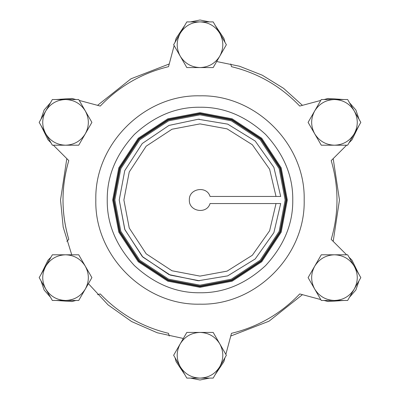 <?xml version="1.0" encoding="UTF-8"?>
<svg xmlns="http://www.w3.org/2000/svg" width="400" height="400" viewBox="0 0 400 400"><rect width="100%" height="100%" fill="white"/><g stroke="black" fill="none" stroke-linecap="round" stroke-linejoin="round"><path stroke-width="0.6" d="M231.485 333.33L225.85 354.37L230.76 336.035L269 321.205L302.43 294.66L320.765 299.57L299.725 293.935C280.825 313.725 258.08 326.86 231.485 333.33C258.08 326.86 280.825 313.725 299.725 293.935M331.21 239.4L346.61 254.8L333.19 241.38L339.47 200L333.19 158.62L346.61 145.2L331.21 160.6C338.905 186.865 338.905 213.135 331.21 239.4C338.905 213.135 338.905 186.865 331.21 160.6M299.725 106.065C280.825 86.275 258.08 73.14 231.485 66.67C258.08 73.14 280.825 86.275 299.725 106.065L320.765 100.43L302.43 105.34L283.56 88.33L262.205 75.17L239.525 66.245L216.67 61.53M168.515 66.67L174.15 45.63L169.24 63.965L131 78.795L97.57 105.34L79.235 100.43L100.275 106.065C119.175 86.275 141.92 73.14 168.515 66.67C141.92 73.14 119.175 86.275 100.275 106.065M68.79 160.6C61.095 186.865 61.095 213.135 68.79 239.4C64.945 226.545 63.015 213.415 63 200C63.015 186.585 64.945 173.455 68.79 160.6L53.39 145.2L66.81 158.62L60.53 200L63.19 227.125L71.745 254.8M88.415 283.67L108.11 304.925L131.6 321.55L157.245 332.755L183.33 338.47M351.955 139.86L349.06 142.755L351.955 139.86L358.995 125.545M358.995 119.19L355.885 110L349.48 102.71M343.975 99.535L328.06 98.475L324.105 99.535L328.06 98.475M231.485 66.67L230.76 63.965M223.895 38.335L224.955 42.29L223.895 38.335L215.015 25.08M209.515 21.905L200 20L190.485 21.905M184.985 25.08L176.105 38.335L175.045 42.29L176.105 38.335M71.94 98.475L75.895 99.535L71.94 98.475L56.025 99.535M50.52 102.71L44.115 110L41.005 119.19M41.005 125.545L48.045 139.86L50.94 142.755L48.045 139.86M351.955 260.14L349.06 257.245L351.955 260.14L358.995 274.455M328.06 301.525L324.105 300.465L328.06 301.525L343.975 300.465M349.48 297.29L355.885 290L358.995 280.81M223.895 361.665L224.955 357.71L223.895 361.665L215.015 374.92M176.105 361.665L175.045 357.71L176.105 361.665L184.985 374.92M190.485 378.095L200 380L209.515 378.095M168.515 333.33C141.92 326.86 119.175 313.725 100.275 293.935C119.175 313.725 141.92 326.86 168.515 333.33L169.24 336.035M71.94 301.525L75.895 300.465L71.94 301.525L56.025 300.465M97.57 294.66L100.275 293.935M48.045 260.14L50.94 257.245L48.045 260.14L41.005 274.455M41.005 280.81L44.115 290L50.52 297.29M68.79 239.4L66.81 241.38M199.445 280.77L170.27 275.1L142.885 257.115L124.9 229.73L119.23 200M198.225 119.25L199.445 119.23M123.89 200L129.235 171.985L146.18 146.18L171.985 129.235L200 123.89L227.095 128.875L252.34 144.745L269.62 169.24L276.025 196.45L210.035 196.45C206.78 185.355 188.725 188.45 189.355 200C188.725 211.55 206.78 214.645 210.035 203.55C206.78 214.645 188.725 211.55 189.355 200C188.725 188.45 206.78 185.355 210.035 196.45L280.695 196.45L273.88 167.355L255.2 141.035L227.71 124.13L198.225 119.25L168.985 125.42L142.26 143.515L124.755 170.63L119.23 200L124.755 229.37L142.26 256.485L168.985 274.58L198.225 280.75L227.71 275.87L255.2 258.965L273.88 232.645L280.695 203.55L210.035 203.55L276.025 203.55L269.62 230.76L252.34 255.255L227.095 271.125L200 276.11L171.985 270.765L146.18 253.82L129.235 228.015L123.89 200M112.665 200L118.795 232.15L138.245 261.755L167.85 281.205L200 287.335L232.15 281.205L261.755 261.755L281.205 232.15L287.335 200L281.205 167.85L261.755 138.245L232.15 118.795L200 112.665L167.85 118.795L138.245 138.245L118.795 167.85L112.665 200M113.425 200L119.505 231.87L138.78 261.22L168.13 280.495L200 286.575L231.87 280.495L261.22 261.22L280.495 231.87L286.575 200L280.495 168.13L261.22 138.78L231.87 119.505L200 113.425L168.13 119.505L138.78 138.78L119.505 168.13L113.425 200M114.85 200L120.83 231.345L139.79 260.21L168.655 279.17L200 285.15L231.345 279.17L260.21 260.21L279.17 231.345L285.15 200L279.17 168.655L260.21 139.79L231.345 120.83L200 114.85L168.655 120.83L139.79 139.79L120.83 168.655L114.85 200M347.645 99.535L354.235 110.95C349.665 103.65 343.075 99.845 334.465 99.535L347.645 99.535M360.83 122.37L354.235 133.785C358.275 126.175 358.275 118.56 354.235 110.95L360.83 122.37M347.645 145.2L334.465 145.2C343.075 144.89 349.665 141.085 354.235 133.785L347.645 145.2M334.465 145.2L321.28 145.2L314.69 133.785C319.26 141.085 325.855 144.89 334.465 145.2M314.69 133.785L308.1 122.37L314.69 110.95C310.65 118.56 310.65 126.175 314.69 133.785M314.69 110.95L321.28 99.535L334.465 99.535C325.855 99.845 319.26 103.65 314.69 110.95M186.815 21.905L200 21.905C191.39 22.21 184.8 26.015 180.225 33.32L186.815 21.905M213.185 21.905L219.775 33.32C215.2 26.015 208.61 22.21 200 21.905L213.185 21.905M226.365 44.735L219.775 56.15C223.81 48.54 223.81 40.93 219.775 33.32L226.365 44.735M219.775 56.15L213.185 67.57L200 67.57C208.61 67.26 215.2 63.455 219.775 56.15M200 67.57L186.815 67.57L180.225 56.15C184.8 63.455 191.39 67.26 200 67.57M180.225 56.15L173.635 44.735L180.225 33.32C176.19 40.93 176.19 48.54 180.225 56.15M39.17 122.37L45.765 110.95C41.725 118.56 41.725 126.175 45.765 133.785L39.17 122.37M52.355 99.535L65.535 99.535C56.925 99.845 50.335 103.65 45.765 110.95L52.355 99.535M78.72 99.535L85.31 110.95C80.74 103.65 74.145 99.845 65.535 99.535L78.72 99.535M85.31 110.95L91.9 122.37L85.31 133.785C89.35 126.175 89.35 118.56 85.31 110.95M85.31 133.785L78.72 145.2L65.535 145.2C74.145 144.89 80.74 141.085 85.31 133.785M65.535 145.2L52.355 145.2L45.765 133.785C50.335 141.085 56.925 144.89 65.535 145.2M52.355 300.465L45.765 289.05C50.335 296.35 56.925 300.155 65.535 300.465L52.355 300.465M39.17 277.63L45.765 266.215C41.725 273.825 41.725 281.44 45.765 289.05L39.17 277.63M52.355 254.8L65.535 254.8C56.925 255.11 50.335 258.915 45.765 266.215L52.355 254.8M65.535 254.8L78.72 254.8L85.31 266.215C80.74 258.915 74.145 255.11 65.535 254.8M85.31 266.215L91.9 277.63L85.31 289.05C89.35 281.44 89.35 273.825 85.31 266.215M85.31 289.05L78.72 300.465L65.535 300.465C74.145 300.155 80.74 296.35 85.31 289.05M213.185 378.095L200 378.095C208.61 377.79 215.2 373.985 219.775 366.68L213.185 378.095M186.815 378.095L180.225 366.68C184.8 373.985 191.39 377.79 200 378.095L186.815 378.095M173.635 355.265L180.225 343.85C176.19 351.46 176.19 359.07 180.225 366.68L173.635 355.265M180.225 343.85L186.815 332.43L200 332.43C191.39 332.74 184.8 336.545 180.225 343.85M200 332.43L213.185 332.43L219.775 343.85C215.2 336.545 208.61 332.74 200 332.43M219.775 343.85L226.365 355.265L219.775 366.68C223.81 359.07 223.81 351.46 219.775 343.85M360.83 277.63L354.235 289.05C358.275 281.44 358.275 273.825 354.235 266.215L360.83 277.63M347.645 300.465L334.465 300.465C343.075 300.155 349.665 296.35 354.235 289.05L347.645 300.465M321.28 300.465L314.69 289.05C319.26 296.35 325.855 300.155 334.465 300.465L321.28 300.465M314.69 289.05L308.1 277.63L314.69 266.215C310.65 273.825 310.65 281.44 314.69 289.05M314.69 266.215L321.28 254.8L334.465 254.8C325.855 255.11 319.26 258.915 314.69 266.215M334.465 254.8L347.645 254.8L354.235 266.215C349.665 258.915 343.075 255.11 334.465 254.8M107.24 200C106.925 223.675 115.98 245.535 134.41 265.59C154.465 284.02 176.325 293.075 200 292.76C223.675 293.075 245.535 284.02 265.59 265.59C284.02 245.535 293.075 223.675 292.76 200C293.075 176.325 284.02 154.465 265.59 134.41C245.535 115.98 223.675 106.925 200 107.24C176.325 106.925 154.465 115.98 134.41 134.41C115.98 154.465 106.925 176.325 107.24 200M113.96 200L120.005 231.67L139.16 260.84L168.33 279.995L200 286.04L231.67 279.995L260.84 260.84L279.995 231.67L286.04 200L279.995 168.33L260.84 139.16L231.67 120.005L200 113.96L168.33 120.005L139.16 139.16L120.005 168.33L113.96 200M304.175 200C305.61 144.335 255.665 94.39 200 95.825C144.335 94.39 94.39 144.335 95.825 200C94.39 255.665 144.335 305.61 200 304.175C255.67 305.605 305.605 255.67 304.175 200"/></g></svg>
